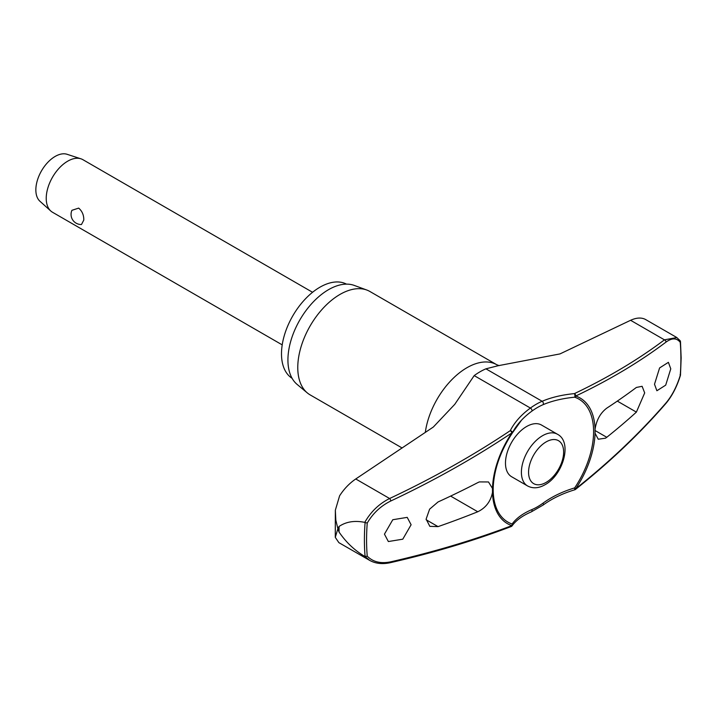 <?xml version="1.0" encoding="UTF-8"?>
<svg xmlns="http://www.w3.org/2000/svg" width="717" height="717" viewBox="0 0 717 717"><rect width="100%" height="100%" fill="white"/><g stroke="black" fill="none" stroke-linecap="round" stroke-linejoin="round"><path stroke-width="1.08" d="M676.803 337.519L645.273 319.343C641.213 317.353 636.32 317.667 630.593 320.293L559.986 353.911L498.127 365.724L485.92 368.825A64.01 36.961 120 0 0 474.188 375.6L454.766 404.325L433.337 427.027L355.749 478.974C349.421 483.303 344.035 488.922 339.589 495.832L335.35 510.172L335.816 520.094L337.85 528.554L339.078 526.457A228.598 131.982 120 0 0 339.051 529.28A228.598 131.982 120 0 0 339.078 532.086L337.85 528.823L335.278 537.356L338.872 542.644L369.569 560.318C375.448 563.616 382.34 564.404 390.245 562.702A2.026 0.995 -102.9 0 0 390.245 562.702A2.026 0.995 -102.9 0 0 390.828 561.805C380.897 563.876 373.028 561.994 367.229 556.177A222.261 128.325 -60 0 1 366.575 540A222.261 128.325 -60 0 1 367.229 523.06C373.028 513.202 380.897 505.843 390.828 500.977A793.719 513.757 -6.9 0 0 511.813 432.934A72.569 41.9 120 0 0 492.489 488.456L492.489 492.418C490.688 501.425 485.776 507.869 477.773 511.759A795.825 433.229 -177.3 0 1 438.042 526.628L429.824 526.341L426.131 519.09L429.608 509.169L438.042 501.963A795.825 484.28 -2.8 0 0 477.773 482.631L479.332 481.914L488.501 481.958L492.489 488.456M595.056 429.241A72.569 41.9 120 0 0 575.742 396.026A2.026 1.362 -115.5 0 0 574.416 393.615A2.026 0.663 84.5 0 1 574.9 396.376A2.026 0.663 84.5 0 1 574.891 396.465A2.026 0.663 84.5 0 1 574.667 397.2A70.992 40.986 -60 0 1 593.595 431.625A70.992 40.986 -60 0 1 574.667 487.901L574.81 489.774A2.026 2.026 0 0 0 575.491 489.415A2.026 1.058 -128.4 0 0 575.742 488.725A72.569 41.9 120 0 0 595.056 433.193L595.056 429.241C596.499 420.019 600.398 412.992 606.77 408.152A795.825 433.229 2.7 0 0 636.382 387.449L642.109 386.302L644.691 392.907L636.382 412.114A795.825 484.28 177.2 0 1 606.77 437.28L605.524 438.186L598.238 439.225L595.056 433.193M511.517 526.305A2.026 1.685 -144.3 0 0 512.117 524.01A70.992 40.986 -60 0 1 493.188 489.586A70.992 40.986 -60 0 1 493.296 485.794A70.992 40.986 -60 0 1 512.117 433.31L512.153 433.301A2.026 1.416 -153.2 0 0 512.279 433.086A2.026 1.416 -153.2 0 0 512.386 432.557A2.026 1.416 -153.2 0 0 512.377 432.468A2.026 1.416 -153.2 0 0 510.28 430.648A2.026 0.95 56.2 0 1 511.813 432.934L512.153 433.301A2.026 2.026 0 0 0 512.279 433.086L521.537 420.153A83.862 54.277 173.1 0 1 531.862 411.155A2.026 1.004 -126.1 0 0 532.023 410.411A2.026 1.004 -126.1 0 0 530.401 408.054A85.493 55.343 -6.9 0 0 510.28 430.648A791.702 512.449 173.1 0 1 389.609 498.512A2.026 0.699 64.8 0 1 390.828 500.977M355.749 478.974L389.609 498.512C379.078 503.8 370.806 511.75 364.774 522.379L365.096 522.487A223.695 129.15 120 0 0 364.406 539.919A223.695 129.15 120 0 0 365.096 556.553L367.229 556.177M364.774 522.379C354.682 520.327 346.114 521.689 339.078 526.457M292.115 378.325A54.402 31.405 -60 0 1 281.494 353.813A54.402 31.405 -60 0 1 304.815 299.518A54.402 31.405 -60 0 1 346.499 284.138M402.138 448L310.138 394.888A59.708 34.479 -60 0 1 307.315 392.916A59.708 34.479 -60 0 1 297.77 367.552A59.708 34.479 -60 0 1 321.915 309.556A59.708 34.479 -60 0 1 366.737 290.009A59.708 34.479 -60 0 1 369.847 291.46L496.8 364.756A59.708 34.479 -60 0 1 496.935 364.836M366.737 290.009L354.261 285.42A57.432 33.161 120 0 0 311.151 304.223A57.432 33.161 120 0 0 287.929 360.015A57.432 33.161 120 0 0 297.116 384.411L307.315 392.916M531.862 411.155A60.802 35.106 -60 0 1 542.993 404.72A83.862 41.738 -173.9 0 1 574.667 397.2A2.026 1.64 -71.1 0 0 575.742 396.026A793.719 395.022 6.1 0 0 665.994 342.108C671.999 337.77 676.749 337.85 680.245 342.341A222.261 128.325 -60 0 1 680.899 358.518A222.261 128.325 -60 0 1 680.245 375.457L680.074 374.704L680.245 375.457C676.749 386.642 671.999 395.811 665.994 402.945A793.719 513.757 173.1 0 1 575.742 488.725L574.667 487.901A83.862 54.277 -6.9 0 0 542.993 503.173A60.802 35.106 -60 0 1 531.862 509.599A83.862 41.738 6.1 0 0 512.117 524.01A2.026 1.64 108.9 0 1 511.813 525.633A2.026 1.255 69.2 0 1 511.185 526.538A2.026 2.026 0 0 0 512.108 525.83C516.034 520.363 522.451 515.693 531.387 511.821L543.136 505.037C552.153 498.503 562.711 493.421 574.81 489.774M527.587 485.956L511.66 476.76A29.854 17.235 -60 0 1 505.476 463.092A29.854 17.235 -60 0 1 518.508 433.05A29.854 17.235 -60 0 1 541.514 425.047L557.441 434.242A29.854 17.235 120 0 0 542.518 435.721A29.854 17.235 120 0 0 521.402 472.288A29.854 17.235 120 0 0 527.587 485.956C532.883 488.743 538.7 488.34 545.045 484.728C563.042 475.102 572.766 442.022 557.441 434.242M670.771 368.843L665.699 385.146L656.889 390.747L654.504 384.231L659.595 367.938L668.396 362.336L670.771 368.843M492.489 492.418A72.569 41.9 120 0 0 511.813 525.633A793.719 395.022 -173.9 0 1 390.828 561.805M411.11 524.754L402.784 539.184L388.354 541.541L384.446 534.147L392.782 519.726L407.211 517.369L411.11 524.754M312.567 292.285L82.876 159.667A30.365 17.531 120 0 0 80.922 158.807A30.365 17.531 120 0 0 58.292 169.113A30.365 17.531 120 0 0 46.229 198.358A30.365 17.531 120 0 0 50.79 211.004A30.365 17.531 120 0 0 52.511 212.259L282.202 344.868M83.799 220.047L81.478 224.52A10.119 10.119 0 0 1 71.924 210.314L78.673 208.109C82.159 211.112 83.871 215.091 83.799 220.047M80.922 158.807L67.075 154.289A27.327 15.774 120 0 0 46.704 163.566A27.327 15.774 120 0 0 35.85 189.888A27.327 15.774 120 0 0 39.955 201.271L50.79 211.004M512.359 432.844A83.862 54.277 173.1 0 1 521.537 420.153M680.074 340.638L676.785 337.555L664.444 339.84A2.026 1.551 53 0 1 665.994 342.108M367.229 523.06L365.096 522.487M680.263 340.862L680.245 342.341M575.491 489.415C609.486 462.429 639.582 433.821 665.788 403.59A2.026 1.255 -139.1 0 0 665.994 402.945M365.096 556.553L369.569 560.318M390.191 562.711A2.026 0.995 -102.9 0 0 390.236 562.702C433.471 552.825 473.785 540.77 511.185 526.538M339.078 532.086C346.114 542.366 354.682 550.468 364.774 556.392M542.993 503.173A2.026 1.004 53.9 0 1 543.378 504.23A2.026 1.004 53.9 0 1 543.136 505.037M630.593 320.293L664.444 339.84A791.702 394.018 -173.9 0 1 574.416 393.615A85.493 42.554 6.1 0 0 542.133 401.278A64.01 36.961 120 0 0 530.401 408.054L474.188 375.6M542.993 404.72A2.026 1.309 -113.1 0 0 543.378 403.85A2.026 1.309 -113.1 0 0 542.133 401.278L485.92 368.825M531.862 509.599A2.026 1.309 66.9 0 1 532.023 510.782A2.026 1.309 66.9 0 1 531.387 511.821M425.306 432.45A59.708 34.479 -60 0 1 454.085 377.465A59.708 34.479 -60 0 1 496.8 364.756L499.211 365.634M450.626 496.092L477.773 511.759M528.563 472.288A24.799 14.313 120 0 0 546.094 482.416A24.799 14.313 120 0 0 563.625 452.042A24.799 14.313 120 0 0 546.094 441.923A24.799 14.313 120 0 0 528.563 472.288M617.31 401.108L636.382 412.114M594.967 430.469L606.77 437.28M426.158 519.771L438.042 526.628M335.35 510.172L335.278 537.356M680.469 341.444L681.15 357.953L680.478 375.197M493.296 485.794C494.488 468.246 500.771 450.742 512.153 433.301M680.469 375.242C676.929 386.714 672.035 396.169 665.788 403.59"/></g></svg>
